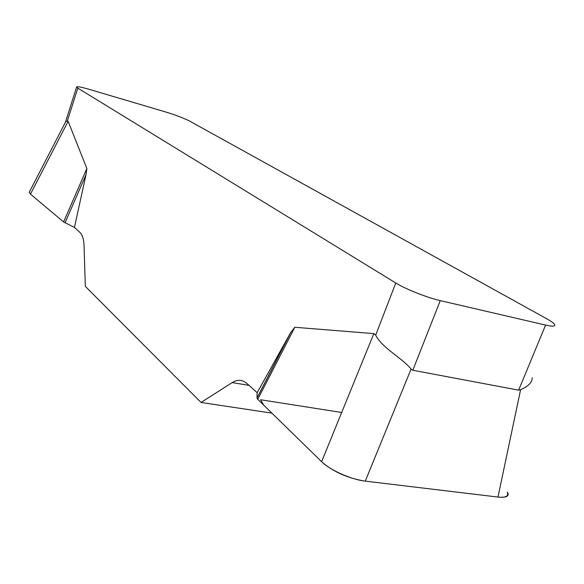 <?xml version="1.0" encoding="UTF-8"?>
<svg xmlns="http://www.w3.org/2000/svg" width="584" height="584" viewBox="0 0 584 584"><rect width="100%" height="100%" fill="white"/><g stroke="black" fill="none" stroke-linecap="round" stroke-linejoin="round"><path stroke-width="0.88" d="M65.357 122.363L76.606 87.104C76.701 86.198 80.804 86.921 88.921 89.264L165.6 111.96C175.93 115.136 183.975 118.194 189.734 121.136L546.522 318.652C550.683 320.959 553.303 322.813 554.391 324.208C555.866 326.419 552.931 326.719 545.587 325.084L440.256 300.614L412.815 370.249L518.636 390.149L520.599 389.718C528.491 386.243 532.331 382.257 532.126 377.753M76.606 87.104L77.825 88.126L67.372 120.924L68.131 121.282L86.87 168.542L86.001 174.711L74.438 227.453L63.598 221.949L30.463 194.114L29.2 192.333L29.499 191.749M507.394 492.626C508.62 496.327 505.474 497.809 497.969 497.057L365.27 481.128C351.312 479.639 329.799 470.018 321.616 461.689L257.756 399.31L256.997 398.127L257.157 392.711L247.025 383.549L243.645 381.301C239.936 379.709 236.118 380.147 232.191 382.608L201.027 402.456L85.315 286.35L84.052 245.747C83.782 239.236 82.41 234.79 79.92 232.417L74.438 227.453M257.157 392.711L290.686 332.544L294.803 327.274L373.84 333.617L375.68 335.165L395.769 282.992C405.435 289.043 427.108 297.657 440.256 300.614M77.825 88.126L395.769 282.992M67.372 120.924L65.693 121.764M412.815 370.249L411.085 369.073C402.376 358.16 381.826 347.772 375.68 335.165M201.027 402.456L271.903 413.129M256.989 397.996L290.204 333.406M257.756 399.31L294.803 327.274M65.028 222.818L86.001 174.711M63.598 221.949L86.87 168.542M341.684 412.479L260.573 399.748L263.727 405.143L321.616 461.689L373.84 333.617M322.813 462.805C333.749 471.879 347.268 477.902 363.365 480.858M411.085 369.073L365.27 481.128L497.969 497.057L520.599 389.718M499.502 497.21C506.839 497.641 509.504 495.962 507.489 492.173M518.636 390.149L545.587 325.084M249.025 385.36L232.191 382.608M68.131 121.282L30.463 194.114M256.997 398.127L290.657 332.661M29.2 192.333L65.956 121.202"/></g></svg>

